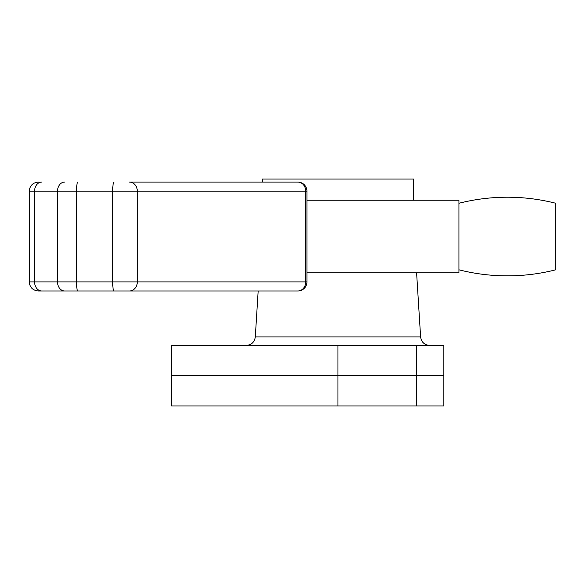<?xml version="1.0" encoding="UTF-8"?>
<svg xmlns="http://www.w3.org/2000/svg" width="585" height="585" viewBox="0 0 585 585"><rect width="100%" height="100%" fill="white"/><g stroke="black" fill="none" stroke-linecap="round" stroke-linejoin="round"><path stroke-width="0.88" d="M443.825 405.939L443.825 375.687L443.825 405.939L171.58 405.939L171.58 375.687L337.954 375.687L171.58 375.687L171.58 345.435L443.825 345.435L443.825 375.687L337.954 375.687L416.6 375.687L416.6 345.435M306.935 200.238L458.954 200.238L458.954 272.837L306.935 272.837M458.954 269.809A196.618 196.618 0 0 0 555.75 269.809L555.75 203.266A196.618 196.618 0 0 0 458.954 203.266M305.721 281.911A9.075 7.861 90 0 1 297.86 290.986A9.075 9.075 0 0 0 306.935 281.911L305.721 281.911L305.721 191.163L137.307 191.163L137.307 281.911L305.721 281.911M306.935 191.163A9.075 9.075 0 0 0 297.86 182.089A9.075 7.861 90 0 1 305.721 191.163L306.935 191.163L306.935 281.911M208.765 182.089L129.446 182.089A9.075 7.861 90 0 1 137.307 191.163L29.25 191.163L29.25 281.911L137.307 281.911A9.075 7.861 90 0 1 129.446 290.986L38.325 290.986C32.811 290.452 29.791 287.425 29.25 281.911M129.446 182.089L297.86 182.089M40.343 290.986L297.86 290.986M443.825 375.687L416.6 375.687L416.6 405.939M262.329 182.089L262.329 179.061L413.58 179.061L413.58 200.238M258.168 290.986L255.301 336.931L420.608 336.931C421.397 342.137 424.417 344.974 429.668 345.435M337.954 345.435L337.954 405.939M114.038 182.089A9.075 1.382 90 0 0 112.664 191.163L112.664 281.911A9.075 1.382 -90 0 0 114.038 290.986M77.878 182.089A9.075 1.382 -90 0 0 76.496 191.163L76.496 281.911A9.075 1.382 -90 0 0 77.878 290.986M64.606 182.089A9.075 7.071 -90 0 0 57.535 191.163L57.535 281.911A9.075 7.071 -90 0 0 64.606 290.986M41.667 182.089A9.075 7.071 -90 0 0 34.595 191.163L34.595 281.911A9.075 7.071 -90 0 0 41.667 290.986M255.301 336.931C254.512 342.137 251.492 344.974 246.241 345.435M416.6 272.837L420.608 336.931M29.25 191.163C29.791 185.65 32.811 182.63 38.325 182.089"/></g></svg>
